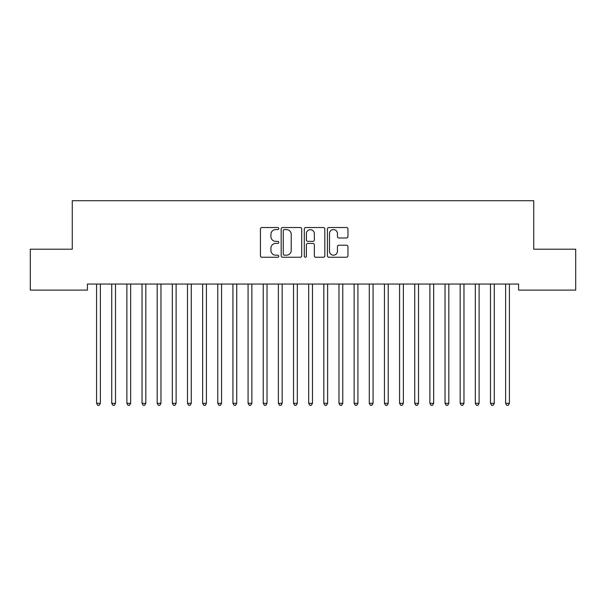 <?xml version="1.0" encoding="UTF-8"?>
<svg xmlns="http://www.w3.org/2000/svg" width="606" height="606" viewBox="0 0 606 606"><rect width="100%" height="100%" fill="white"/><g stroke="black" fill="none" stroke-linecap="round" stroke-linejoin="round"><path stroke-width="0.91" d="M278.76 228.553A1.038 1.038 0 0 0 277.722 227.515L261.921 227.515A1.485 1.485 0 0 0 260.436 229L260.436 255.77A1.485 1.485 0 0 0 261.921 257.255L277.722 257.255A1.038 1.038 0 0 0 278.76 256.217A1.038 1.038 0 0 0 277.722 255.171L275.677 255.171A4.757 4.757 0 0 1 270.92 250.414L270.92 248.187A4.757 4.757 0 0 1 275.677 243.423L277.722 243.423A1.038 1.038 0 0 0 278.76 242.385A1.038 1.038 0 0 0 277.722 241.347L275.677 241.347A4.757 4.757 0 0 1 270.92 236.582L270.92 234.355A4.757 4.757 0 0 1 275.677 229.598L277.722 229.598A1.038 1.038 0 0 0 278.76 228.553M346.458 237.999A1.485 1.485 0 0 0 347.95 236.514L347.95 229A1.485 1.485 0 0 0 346.458 227.515L328.914 227.515A1.485 1.485 0 0 0 327.422 229L327.422 255.77A1.485 1.485 0 0 0 328.914 257.255L346.458 257.255A1.485 1.485 0 0 0 347.95 255.77L347.95 246.695A1.485 1.485 0 0 0 346.458 245.21L338.951 245.21A1.485 1.485 0 0 0 337.466 246.695L337.466 251.195A3.977 3.977 0 0 1 333.482 255.171A3.977 3.977 0 0 1 329.505 251.195L329.505 233.575A3.977 3.977 0 0 1 333.482 229.598A3.977 3.977 0 0 1 337.466 233.575L337.466 236.514A1.485 1.485 0 0 0 338.951 237.999L346.458 237.999M518.584 284.047L87.415 284.047L87.415 290.107L30.3 290.107L30.3 249.202L72.266 249.202L72.266 200.722L533.735 200.722L533.735 249.202L575.7 249.202L575.7 290.107L518.584 290.107L518.584 284.047M301.697 229A1.485 1.485 0 0 0 300.212 227.515L282.661 227.515A1.485 1.485 0 0 0 281.176 229L281.176 255.77A1.485 1.485 0 0 0 282.661 257.255L300.212 257.255A1.485 1.485 0 0 0 301.697 255.77L301.697 229M305.788 227.515L323.339 227.515A1.485 1.485 0 0 1 324.824 229L324.824 255.77A1.485 1.485 0 0 1 323.339 257.255L315.824 257.255A1.485 1.485 0 0 1 314.34 255.77L314.34 244.915A1.485 1.485 0 0 0 312.855 243.423L307.871 243.423A1.485 1.485 0 0 0 306.386 244.915L306.386 256.217A1.038 1.038 0 0 1 305.341 257.255A1.038 1.038 0 0 1 304.303 256.217L304.303 229A1.485 1.485 0 0 1 305.788 227.515M284.297 229.598A1.038 1.038 0 0 0 283.26 230.636L283.26 254.134A1.038 1.038 0 0 0 284.297 255.171L286.456 255.171A4.757 4.757 0 0 0 291.213 250.414L291.213 234.355A4.757 4.757 0 0 0 286.456 229.598L284.297 229.598M314.34 233.651A3.977 3.977 0 0 0 310.363 229.674A3.977 3.977 0 0 0 306.386 233.651L306.386 239.855A1.485 1.485 0 0 0 307.871 241.347L312.855 241.347A1.485 1.485 0 0 0 314.34 239.855L314.34 233.651M96.384 284.047L96.475 284.267A1.515 1.515 -179.2 0 1 96.581 284.835L96.581 403.308L100.369 403.308L100.369 284.835A1.515 1.515 -179.2 0 1 100.475 284.267L100.566 284.047M100.369 403.308L99.232 405.278L97.717 405.278L96.581 403.308M111.534 284.047L111.625 284.267A1.515 1.515 -179.2 0 1 111.731 284.835L111.731 403.308L115.519 403.308L115.519 284.835A1.515 1.515 -179.2 0 1 115.625 284.267L115.716 284.047M115.519 403.308L114.382 405.278L112.867 405.278L111.731 403.308M126.684 284.047L126.775 284.267A1.515 1.515 -179.2 0 1 126.881 284.835L126.881 403.308L130.669 403.308L130.669 284.835A1.515 1.515 -179.2 0 1 130.775 284.267L130.866 284.047M130.669 403.308L129.532 405.278L128.017 405.278L126.881 403.308M141.834 284.047L141.925 284.267A1.515 1.515 -179.2 0 1 142.031 284.835L142.031 403.308L145.819 403.308L145.819 284.835A1.515 1.515 -179.2 0 1 145.925 284.267L146.016 284.047M145.819 403.308L144.683 405.278L143.167 405.278L142.031 403.308M156.984 284.047L157.075 284.267A1.515 1.515 -179.2 0 1 157.181 284.835L157.181 403.308L160.969 403.308L160.969 284.835A1.515 1.515 -179.2 0 1 161.075 284.267L161.166 284.047M160.969 403.308L159.832 405.278L158.317 405.278L157.181 403.308M172.134 284.047L172.225 284.267A1.515 1.515 -179.2 0 1 172.331 284.835L172.331 403.308L176.119 403.308L176.119 284.835A1.515 1.515 -179.2 0 1 176.225 284.267L176.316 284.047M176.119 403.308L174.982 405.278L173.468 405.278L172.331 403.308M187.284 284.047L187.375 284.267A1.515 1.515 -179.2 0 1 187.481 284.835L187.481 403.308L191.269 403.308L191.269 284.835A1.515 1.515 -179.2 0 1 191.375 284.267L191.466 284.047M191.269 403.308L190.132 405.278L188.617 405.278L187.481 403.308M202.434 284.047L202.525 284.267A1.515 1.515 -179.2 0 1 202.631 284.835L202.631 403.308L206.419 403.308L206.419 284.835A1.515 1.515 -179.2 0 1 206.525 284.267L206.616 284.047M206.419 403.308L205.282 405.278L203.767 405.278L202.631 403.308M217.584 284.047L217.675 284.267A1.515 1.515 -179.2 0 1 217.781 284.835L217.781 403.308L221.569 403.308L221.569 284.835A1.515 1.515 -179.2 0 1 221.675 284.267L221.766 284.047M221.569 403.308L220.432 405.278L218.917 405.278L217.781 403.308M232.734 284.047L232.825 284.267A1.515 1.515 -179.2 0 1 232.931 284.835L232.931 403.308L236.719 403.308L236.719 284.835A1.515 1.515 -179.2 0 1 236.825 284.267L236.916 284.047M236.719 403.308L235.582 405.278L234.067 405.278L232.931 403.308M247.884 284.047L247.975 284.267A1.515 1.515 -179.2 0 1 248.081 284.835L248.081 403.308L251.869 403.308L251.869 284.835A1.515 1.515 -179.2 0 1 251.975 284.267L252.066 284.047M251.869 403.308L250.732 405.278L249.217 405.278L248.081 403.308M263.034 284.047L263.125 284.267A1.515 1.515 -179.2 0 1 263.231 284.835L263.231 403.308L267.019 403.308L267.019 284.835A1.515 1.515 -179.2 0 1 267.125 284.267L267.216 284.047M267.019 403.308L265.882 405.278L264.368 405.278L263.231 403.308M278.184 284.047L278.275 284.267A1.515 1.515 -179.2 0 1 278.381 284.835L278.381 403.308L282.169 403.308L282.169 284.835A1.515 1.515 -179.2 0 1 282.275 284.267L282.366 284.047M282.169 403.308L281.032 405.278L279.517 405.278L278.381 403.308M293.334 284.047L293.425 284.267A1.515 1.515 -179.2 0 1 293.531 284.835L293.531 403.308L297.319 403.308L297.319 284.835A1.515 1.515 -179.2 0 1 297.425 284.267L297.516 284.047M297.319 403.308L296.183 405.278L294.667 405.278L293.531 403.308M308.484 284.047L308.575 284.267A1.515 1.515 -179.2 0 1 308.681 284.835L308.681 403.308L312.469 403.308L312.469 284.835A1.515 1.515 -179.2 0 1 312.575 284.267L312.666 284.047M312.469 403.308L311.332 405.278L309.817 405.278L308.681 403.308M323.634 284.047L323.725 284.267A1.515 1.515 -179.2 0 1 323.831 284.835L323.831 403.308L327.619 403.308L327.619 284.835A1.515 1.515 -179.2 0 1 327.725 284.267L327.816 284.047M327.619 403.308L326.482 405.278L324.967 405.278L323.831 403.308M338.784 284.047L338.875 284.267A1.515 1.515 -179.2 0 1 338.981 284.835L338.981 403.308L342.769 403.308L342.769 284.835A1.515 1.515 -179.2 0 1 342.875 284.267L342.966 284.047M342.769 403.308L341.632 405.278L340.117 405.278L338.981 403.308M353.934 284.047L354.025 284.267A1.515 1.515 -179.2 0 1 354.131 284.835L354.131 403.308L357.919 403.308L357.919 284.835A1.515 1.515 -179.2 0 1 358.025 284.267L358.116 284.047M357.919 403.308L356.782 405.278L355.267 405.278L354.131 403.308M369.084 284.047L369.175 284.267A1.515 1.515 -179.2 0 1 369.281 284.835L369.281 403.308L373.069 403.308L373.069 284.835A1.515 1.515 -179.2 0 1 373.175 284.267L373.266 284.047M373.069 403.308L371.932 405.278L370.417 405.278L369.281 403.308M384.234 284.047L384.325 284.267A1.515 1.515 -179.2 0 1 384.431 284.835L384.431 403.308L388.219 403.308L388.219 284.835A1.515 1.515 -179.2 0 1 388.325 284.267L388.416 284.047M388.219 403.308L387.082 405.278L385.567 405.278L384.431 403.308M399.384 284.047L399.475 284.267A1.515 1.515 -179.2 0 1 399.581 284.835L399.581 403.308L403.369 403.308L403.369 284.835A1.515 1.515 -179.2 0 1 403.475 284.267L403.566 284.047M403.369 403.308L402.232 405.278L400.717 405.278L399.581 403.308M414.534 284.047L414.625 284.267A1.515 1.515 -179.2 0 1 414.731 284.835L414.731 403.308L418.519 403.308L418.519 284.835A1.515 1.515 -179.2 0 1 418.625 284.267L418.716 284.047M418.519 403.308L417.382 405.278L415.867 405.278L414.731 403.308M429.684 284.047L429.775 284.267A1.515 1.515 -179.2 0 1 429.881 284.835L429.881 403.308L433.669 403.308L433.669 284.835A1.515 1.515 -179.2 0 1 433.775 284.267L433.866 284.047M433.669 403.308L432.532 405.278L431.017 405.278L429.881 403.308M444.834 284.047L444.925 284.267A1.515 1.515 -179.2 0 1 445.031 284.835L445.031 403.308L448.819 403.308L448.819 284.835A1.515 1.515 -179.2 0 1 448.925 284.267L449.016 284.047M448.819 403.308L447.682 405.278L446.167 405.278L445.031 403.308M459.984 284.047L460.075 284.267A1.515 1.515 -179.2 0 1 460.181 284.835L460.181 403.308L463.969 403.308L463.969 284.835A1.515 1.515 -179.2 0 1 464.075 284.267L464.166 284.047M463.969 403.308L462.832 405.278L461.317 405.278L460.181 403.308M475.134 284.047L475.225 284.267A1.515 1.515 -179.2 0 1 475.331 284.835L475.331 403.308L479.119 403.308L479.119 284.835A1.515 1.515 -179.2 0 1 479.225 284.267L479.316 284.047M479.119 403.308L477.982 405.278L476.467 405.278L475.331 403.308M490.284 284.047L490.375 284.267A1.515 1.515 -179.2 0 1 490.481 284.835L490.481 403.308L494.269 403.308L494.269 284.835A1.515 1.515 -179.2 0 1 494.375 284.267L494.466 284.047M494.269 403.308L493.132 405.278L491.617 405.278L490.481 403.308M505.434 284.047L505.525 284.267A1.515 1.515 -179.2 0 1 505.631 284.835L505.631 403.308L509.419 403.308L509.419 284.835A1.515 1.515 -179.2 0 1 509.525 284.267L509.616 284.047M509.419 403.308L508.282 405.278L506.767 405.278L505.631 403.308"/></g></svg>

